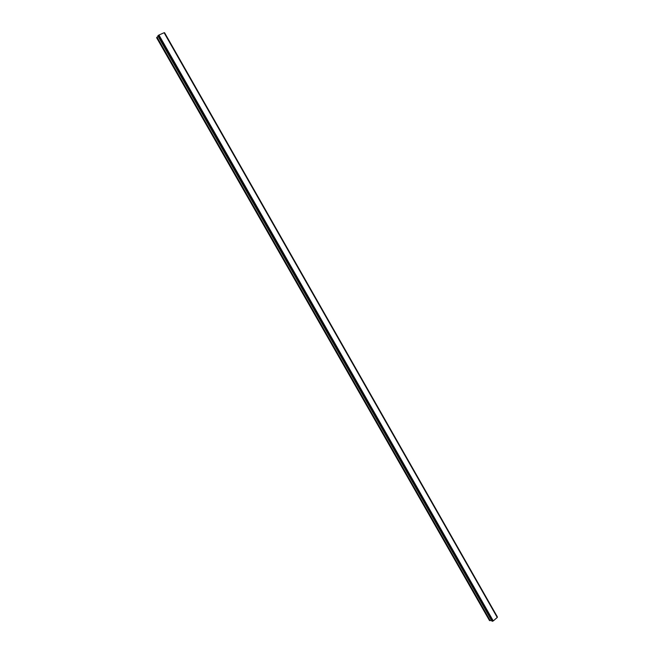 <?xml version="1.0" encoding="UTF-8"?>
<svg xmlns="http://www.w3.org/2000/svg" width="654" height="654" viewBox="0 0 654 654"><rect width="100%" height="100%" fill="white"/><g stroke="black" fill="none" stroke-linecap="round" stroke-linejoin="round"><path stroke-width="0.98" d="M156.911 37.27L156.608 37.711L489.494 620.556L491.448 620.262L158.137 36.403L156.911 37.27L490.091 620.72M158.824 35.087L157.859 35.856L491.996 621.202L493.23 620.957L497.277 617.425L164.138 32.708L158.824 35.087L493.149 620.973M164.187 32.79L497.359 616.975L164.506 32.716M164.563 32.7L497.392 616.935L164.563 32.7M158.047 35.61L492.339 621.284L158.039 35.618M491.996 621.202L157.867 35.839L491.996 621.218M158.889 35.038L493.23 620.957M158.938 34.997L493.279 620.932M164.08 32.7L497.269 617.499M164.113 32.7L497.269 617.466M157.025 37.164L490.247 620.703M157.982 35.668L492.258 621.3M158.121 35.569L492.413 621.251M164.138 32.708L497.277 617.425"/></g></svg>
